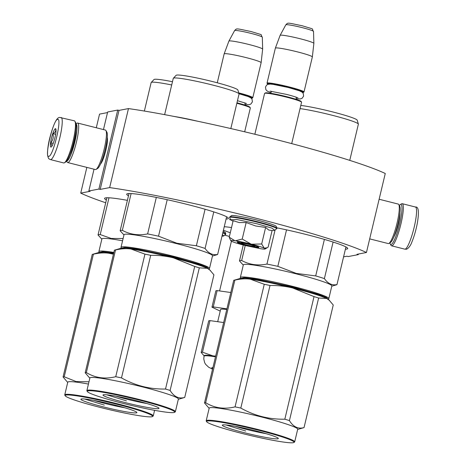 <?xml version="1.0" encoding="UTF-8"?>
<svg xmlns="http://www.w3.org/2000/svg" width="466" height="466" viewBox="0 0 466 466"><rect width="100%" height="100%" fill="white"/><g stroke="black" fill="none" stroke-linecap="round" stroke-linejoin="round"><path stroke-width="0.7" d="M119.011 110.395L128.47 108.59L109.65 187.6L100.19 189.406L119.011 110.395L117.712 110.069L107.658 111.986L103.469 129.571M109.65 187.6A155.469 12.198 -166.6 0 1 366.445 252.502L385.265 173.498A155.469 12.198 -166.6 0 0 128.47 108.59M96.293 127.76L99.543 114.112L107.512 112.591M366.445 252.502L356.985 254.308L358.278 254.634L358.424 254.034M343.576 256.865L346.925 256.23L348.224 256.556L358.278 254.634M225.212 235.324L229.418 236.39M86.851 167.387L80.723 193.116A155.469 12.198 -166.6 0 0 105.706 202.768M80.723 193.116L90.13 191.322L88.837 190.996L94.027 169.205M117.712 110.069L98.891 189.074L88.837 190.996M100.545 163.985A14.23 2.441 -75.8 0 0 105.636 151.13A14.23 2.441 -75.8 0 0 107.267 137.394M98.891 189.074L100.19 189.406M230.338 219.486A3.804 0.297 -166.6 0 0 229.691 219.457A3.804 0.297 -166.6 0 0 229.621 219.498A3.804 0.297 -166.6 0 0 231.34 220.168M128.488 195.778A52.274 4.101 13.4 0 1 126.7 194.165A52.274 4.101 13.4 0 1 187.233 204.434A52.274 4.101 13.4 0 1 228.404 218.397A52.274 4.101 13.4 0 1 226.086 219.026M277.02 227.857A52.274 4.101 13.4 0 1 306.552 234.59A52.274 4.101 13.4 0 1 347.723 248.553A52.274 4.101 13.4 0 1 345.405 249.188M230.291 232.732A52.274 4.101 13.4 0 1 223.424 230.204M224.257 226.709A52.274 4.101 13.4 0 1 231.526 227.548M106.365 200.001A52.274 4.101 13.4 0 1 104.576 198.388A52.274 4.101 13.4 0 1 127.399 200.351M399.339 205.512A20.638 3.536 104.2 0 1 400.247 204.626A20.638 3.536 104.2 0 1 400.632 204.469A20.638 3.536 104.2 0 1 399.688 223.756A20.638 3.536 104.2 0 1 391.096 244.499A20.638 3.536 104.2 0 1 390.287 244.038A20.638 3.536 104.2 0 1 389.908 242.827M400.247 204.626L401.517 203.846A21.727 3.722 104.2 0 1 401.919 203.677A21.727 3.722 104.2 0 1 402.228 203.683A21.727 3.722 104.2 0 1 400.923 223.977A21.727 3.722 104.2 0 1 391.883 245.815A21.727 3.722 104.2 0 1 391.58 245.809A21.727 3.722 104.2 0 1 391.032 245.332L390.287 244.038M50.479 159.599L63.708 162.943A21.727 3.722 -75.8 0 0 64.017 162.949A21.727 3.722 -75.8 0 0 64.419 162.78L65.689 161.993A20.638 3.536 -75.8 0 0 73.896 141.408A20.638 3.536 -75.8 0 0 75.649 122.587L74.904 121.294A21.727 3.722 -75.8 0 0 74.356 120.816L59.689 117.432C56.817 117.298 53.584 123.874 49.996 137.15C48.19 144 47.369 149.988 47.544 155.12C48.761 159.832 48.784 158.539 50.479 159.599A21.727 3.722 -75.8 0 0 50.788 159.605A21.727 3.722 -75.8 0 0 59.625 138.606A21.727 3.722 -75.8 0 0 61.128 117.473M64.419 162.78A21.727 3.722 -75.8 0 0 73.057 141.111A21.727 3.722 -75.8 0 0 74.904 121.294M57.603 119.442C53.334 119.168 44.008 158.318 48.819 156.314C53.089 156.588 62.415 117.438 57.603 119.442M55.407 128.663A9.506 1.631 -75.8 0 0 51.452 138.216A9.506 1.631 -75.8 0 0 51.015 147.093A9.506 1.631 -75.8 0 0 51.19 147.023A9.506 1.631 -75.8 0 0 54.79 138.28A9.506 1.631 -75.8 0 0 55.78 128.872A9.506 1.631 -75.8 0 0 55.407 128.663M55.926 129.286L55.477 128.779C56.217 130.8 55.355 132.42 52.885 133.626C53.765 137.074 53.042 140.115 50.712 142.753L51.994 146.044M51.633 146.592L51.132 147.023M50.712 142.753L53.211 143.382M52.885 133.626L55.629 134.325M369.689 238.877L388.277 243.572A20.37 3.489 -75.8 0 0 388.562 243.578A20.37 3.489 -75.8 0 0 388.947 243.421L390.531 242.442A19.007 3.256 -75.8 0 0 398.086 223.482A19.007 3.256 -75.8 0 0 399.706 206.147L398.774 204.533A20.37 3.489 -75.8 0 0 398.261 204.085L379.132 199.244M388.947 243.421A20.37 3.489 -75.8 0 0 397.044 223.109A20.37 3.489 -75.8 0 0 398.774 204.533M66.749 160.904A19.007 3.256 -75.8 0 0 66.976 160.904A19.007 3.256 -75.8 0 0 74.886 141.798A19.007 3.256 -75.8 0 0 76.069 124.049M66.597 161.108L67.162 162.092A20.37 3.489 -75.8 0 0 67.675 162.541A20.37 3.489 -75.8 0 0 67.96 162.547A20.37 3.489 -75.8 0 0 76.436 142.078A20.37 3.489 -75.8 0 0 77.659 123.047A20.37 3.489 -75.8 0 0 77.373 123.041A20.37 3.489 -75.8 0 0 76.989 123.199L76.028 123.799M69.842 154.677A15.069 2.58 -75.8 0 0 74.158 141.932A15.069 2.58 -75.8 0 0 75.83 130.998M67.675 162.541L95.431 169.554A20.37 3.489 -75.8 0 0 95.716 169.56A20.37 3.489 -75.8 0 0 96.095 169.403L97.679 168.424A19.007 3.256 -75.8 0 0 105.234 149.464A19.007 3.256 -75.8 0 0 106.854 132.128L105.922 130.515A20.37 3.489 -75.8 0 0 105.409 130.066L77.659 123.047M96.095 169.403A20.37 3.489 -75.8 0 0 104.192 149.091A20.37 3.489 -75.8 0 0 105.922 130.515M241.464 243.264A6.792 0.53 13.4 0 0 246.799 245.029A6.792 0.53 -166.6 0 0 254.634 246.398A6.792 0.53 -166.6 0 0 249.316 244.551A6.792 0.53 13.4 0 0 241.464 243.264L240.951 242.431M291.704 143.621L301.56 102.24A19.007 1.491 -166.6 0 0 301.531 102.112A19.007 1.491 -166.6 0 0 286.584 97.167A19.007 1.491 13.4 0 0 264.659 93.334A19.007 1.491 13.4 0 0 264.577 93.433L254.85 134.255M301.531 102.112L301.129 101.466A18.465 1.45 -166.6 0 0 286.613 96.66A18.465 1.45 13.4 0 0 265.311 92.932L264.659 93.334M302.626 92.594A18.465 1.45 -166.6 0 0 303.273 92.472A18.465 1.45 -166.6 0 0 288.809 87.439A18.465 1.45 13.4 0 0 267.455 83.938L267.053 83.292A19.007 1.491 13.4 0 1 267.024 83.164A19.007 1.491 13.4 0 1 289.036 86.897A19.007 1.491 -166.6 0 1 304.007 91.971L312.348 56.945A19.007 1.491 -166.6 0 0 312.354 56.934A19.007 1.491 -166.6 0 0 297.378 51.866A19.007 1.491 13.4 0 0 275.371 48.12A19.007 1.491 13.4 0 0 275.365 48.132L267.024 83.164M267.973 84.34A18.465 1.45 13.4 0 1 267.455 83.938M303.273 92.472L303.919 92.07A19.007 1.491 -166.6 0 0 304.007 91.971M280.136 35.329L285.821 24.832A14.242 1.118 13.4 0 1 302.306 27.651A14.242 1.118 13.4 0 1 313.525 31.432L313.868 43.361A17.341 1.363 -166.6 0 0 313.868 43.361A17.341 1.363 -166.6 0 0 300.209 38.76A17.341 1.363 13.4 0 0 280.136 35.329A17.341 1.363 13.4 0 1 280.136 35.329L275.371 48.12M244.667 131.802L250.341 107.99A19.007 1.491 -166.6 0 0 250.312 107.862A19.007 1.491 -166.6 0 0 236.845 103.289M250.312 107.862L249.91 107.215A18.465 1.45 -166.6 0 0 236.961 102.805M251.413 98.343A18.465 1.45 -166.6 0 0 252.054 98.221A18.465 1.45 -166.6 0 0 238.936 93.532M252.054 98.221L252.706 97.819A19.007 1.491 -166.6 0 0 252.788 97.72A19.007 1.491 -166.6 0 0 238.738 92.88M252.788 97.72L261.135 62.694A19.007 1.491 -166.6 0 0 261.135 62.677A19.007 1.491 -166.6 0 0 246.165 57.615A19.007 1.491 13.4 0 0 224.158 53.87A19.007 1.491 13.4 0 1 224.158 53.87L217.267 82.785M261.135 62.677L262.649 49.128A17.341 1.363 -166.6 0 0 262.655 49.111A17.341 1.363 -166.6 0 0 248.99 44.509A17.341 1.363 13.4 0 0 228.923 41.072A17.341 1.363 13.4 0 0 228.911 41.09L224.158 53.87M231.2 240.532A17.65 1.386 -166.6 0 0 230.915 240.817A17.65 1.386 -166.6 0 0 231.823 241.411C234.142 242.466 238.464 243.8 244.79 245.413L261.024 248.792A17.65 1.386 -166.6 0 0 265.148 248.972A17.65 1.386 -166.6 0 0 264.362 248.203L264.222 248.139A17.65 1.386 13.4 0 0 251.529 244.219L251.122 244.114A17.65 1.386 13.4 0 0 235.231 240.805L234.957 240.771A17.65 1.386 -166.6 0 0 231.2 240.532M230.472 240.107L229.22 237.223L234.957 240.771M264.362 248.203L267.263 247.702L268.154 247.062L272.092 230.554L268.725 230.023L265.626 227.472L255.659 225.975L246.159 222.55L239.233 222.567L233.157 220.715L229.22 237.223M233.023 221.257L230.705 219.754L236.815 219.509L257.162 223.808L271.876 228.113L274.835 230.268L276.973 228.299A24.308 1.905 13.4 0 0 257.826 221.81A24.308 1.905 13.4 0 0 229.686 217.034L231.614 215.554C232.353 214.96 245.198 217.005 257.925 220.29C269.564 223.377 275.662 225.393 276.216 226.33L276.973 228.299M237.421 242.104A11.132 0.874 13.4 0 1 248.768 244.062A11.132 0.874 13.4 0 1 258.869 247.295A11.132 0.874 13.4 0 1 258.694 247.481A11.132 0.874 13.4 0 1 246.497 245.308A11.132 0.874 13.4 0 1 237.276 242.151A11.132 0.874 13.4 0 1 237.421 242.104M235.231 240.805L242.221 239.058L251.122 244.114M246.159 222.55L242.221 239.058M251.529 244.219L261.688 243.98L264.222 248.139M265.626 227.472L261.688 243.98M258.636 247.102L258.496 247.149C256.545 247.807 234.509 242.238 237.747 241.906M222.387 234.544L223.622 236.017L225.754 234.049A24.308 1.905 13.4 0 0 222.899 232.4M209.508 268.439A45.487 3.571 -166.6 0 1 209.304 268.678L208.716 269.039L207.12 267.35L199.984 264.484L173.451 256.836L136.555 248.92L124.97 247.487L121.445 248.25L121.078 247.662A45.487 3.571 -166.6 0 1 121.009 247.359L124.02 234.718A45.487 3.571 13.4 0 1 176.69 243.648A45.487 3.571 -166.6 0 1 212.519 255.799L209.508 268.439A45.487 3.571 -166.6 0 0 173.678 256.288A45.487 3.571 -166.6 0 0 121.009 247.359M226.622 216.783L217.651 254.43C212.741 255.45 208.552 253.452 205.081 248.436A50.241 3.944 -166.6 0 0 196.378 245.751L176.905 243.246L158.522 236.18L167.212 199.704M212.461 256.038L217.191 254.652A50.241 3.944 -166.6 0 0 217.651 254.43M126.95 248.506A40.734 3.198 13.4 0 1 172.676 256.987A40.734 3.198 13.4 0 1 203.683 266.785M132.175 248.803L132.583 248.879M149.97 252.438L150.069 251.821M143.406 250.533L143.272 251.098M143.132 250.487L142.998 251.046M142.561 250.382L142.439 250.889L143.26 251.127M141.728 250.236L141.629 250.65A44.946 3.524 -166.6 0 1 139.369 249.98L139.282 249.782M141.431 250.184L141.344 250.568M132.67 248.535L132.845 249.036A45.487 3.571 -166.6 0 0 134.336 249.52M133.072 248.599L133.241 249.1A44.946 3.524 -166.6 0 0 134.726 249.584M137.93 249.595L137.808 250.102M138.478 249.683L138.355 250.195M138.14 249.63L138.018 250.137M147.093 251.232L146.953 251.821M146.866 251.186L146.726 251.774M147.827 251.424A45.487 3.571 -166.6 0 0 148.934 251.722L148.817 252.199M147.699 251.972L147.839 251.378A44.946 3.524 -166.6 0 0 149.143 251.733L149.021 252.24M144.309 250.702L144.285 251.419M205.075 209.251L196.378 245.751M129.024 193.53L120.152 230.763A50.241 3.944 13.4 0 1 122.348 230.344L131.109 193.571M120.152 230.763L123.962 234.951M156.326 197.427L147.629 233.915C138.484 235.744 130.055 234.549 122.348 230.344M147.629 233.915A50.241 3.944 13.4 0 1 158.522 236.18M213.783 211.896L205.081 248.436M173.9 116.413A33.808 2.65 13.4 0 1 197.753 121.259M164.632 114.642L173.276 78.352A33.808 2.65 13.4 0 1 173.335 78.247A33.808 2.65 13.4 0 1 212.426 84.993A33.808 2.65 -166.6 0 1 239.046 93.899A33.808 2.65 -166.6 0 1 239.052 94.027L230.827 128.564M173.335 78.247L176.131 75.3A31.77 2.493 13.4 0 1 212.863 81.643A31.77 2.493 -166.6 0 1 237.881 90.014L239.046 93.899M85.179 372.777L114.386 250.195A51.598 4.048 13.4 0 1 114.56 250.137A51.598 4.048 13.4 0 1 114.875 250.061A51.598 4.048 13.4 0 1 115.539 249.974L86.338 372.561A51.598 4.048 -166.6 0 0 85.668 372.649A51.598 4.048 13.4 0 0 85.179 372.777L89.833 378.217M146.854 403.527A25.339 1.986 13.4 0 1 116.022 396.187M158.498 408.641A28.787 2.26 -166.6 0 0 158.958 408.169A28.787 2.26 -166.6 0 0 132.839 399.811A28.787 2.26 -166.6 0 0 103.504 394.743A28.787 2.26 -166.6 0 0 103.126 394.871A28.787 2.26 -166.6 0 0 126.968 403.032A28.787 2.26 -166.6 0 0 158.498 408.641M174.523 412.346A44.946 3.524 -166.6 0 1 173.929 412.544A44.946 3.524 13.4 0 1 128.133 404.628A44.946 3.524 13.4 0 1 87.352 391.58A44.946 3.524 13.4 0 1 88.074 390.84A44.946 3.524 -166.6 0 1 137.295 399.595A44.946 3.524 -166.6 0 1 174.523 412.346L175.175 411.95A45.487 3.571 -166.6 0 0 175.373 411.705A45.487 3.571 -166.6 0 0 135.769 398.616A45.487 3.571 -166.6 0 0 87.678 390.182A45.487 3.571 13.4 0 0 86.88 390.625A45.487 3.571 13.4 0 0 86.95 390.927L87.352 391.58M114.56 250.137L120.508 248.401A46.163 3.623 13.4 0 1 130.963 249.013A46.163 3.623 -166.6 0 1 173.428 257.849L194.712 266.453A51.598 4.048 -166.6 0 1 199.308 267.868L207.341 268.317A46.163 3.623 -166.6 0 0 173.428 257.849C166.374 256.073 158.795 255.228 150.693 255.327A51.598 4.048 -166.6 0 0 144.943 254.127L115.737 376.709C104.984 379.341 95.181 377.961 86.338 372.561M115.539 249.974C121.108 248.675 126.251 248.355 130.963 249.013L144.943 254.127M210.382 270.437L207.341 268.317A46.163 3.623 13.4 0 1 209.484 269.598L213.929 274.841L184.722 397.428C178.892 399.117 174.022 396.793 170.107 390.45A51.598 4.048 -166.6 0 0 165.512 389.034C149.883 389.343 135.21 385.632 121.492 377.909A51.598 4.048 -166.6 0 0 115.737 376.709M199.308 267.868L170.107 390.45M194.712 266.453L165.512 389.034M150.693 255.327L121.492 377.909M178.332 399.304L184.548 397.486A51.598 4.048 -166.6 0 0 184.722 397.428M86.88 390.625L89.891 377.984A45.487 3.571 13.4 0 1 90.689 377.542A45.487 3.571 -166.6 0 1 138.781 385.976A45.487 3.571 -166.6 0 1 178.385 399.065L175.373 411.705M126.432 400.871L106.685 394.784M328.827 298.595A45.487 3.571 -166.6 0 1 328.623 298.84L328.035 299.201L326.439 297.512L319.303 294.646L292.77 286.998L255.875 279.076L244.289 277.643L240.765 278.406L240.398 277.823A45.487 3.571 -166.6 0 1 240.328 277.515L243.339 264.874A45.487 3.571 13.4 0 1 296.009 273.81A45.487 3.571 -166.6 0 1 331.839 285.955L328.827 298.595A45.487 3.571 -166.6 0 0 292.998 286.45A45.487 3.571 -166.6 0 0 240.328 277.515M345.941 246.939L336.97 284.592C332.06 285.611 327.866 283.608 324.394 278.592A50.241 3.944 -166.6 0 0 315.698 275.907L296.225 273.402L277.841 266.336L286.532 229.86M331.78 286.194L336.51 284.813A50.241 3.944 -166.6 0 0 336.97 284.592M246.269 278.668A40.734 3.198 13.4 0 1 291.996 287.143A40.734 3.198 13.4 0 1 323.002 296.947M251.494 278.959L251.902 279.035M269.29 282.594L269.389 281.982M262.725 280.695L262.585 281.26M262.451 280.643L262.317 281.208M261.88 280.538L261.758 281.045L262.579 281.283M261.047 280.392L260.948 280.812A44.946 3.524 -166.6 0 1 258.688 280.136L258.601 279.944M260.75 280.34L260.663 280.724M251.99 278.691L252.164 279.192A45.487 3.571 -166.6 0 0 253.655 279.676M252.391 278.761L252.56 279.256A44.946 3.524 -166.6 0 0 254.046 279.74M257.244 279.757L257.127 280.258M257.797 279.845L257.675 280.351M257.459 279.792L257.337 280.293M266.412 281.388L266.272 281.982M266.185 281.348L266.045 281.936M267.146 281.58A45.487 3.571 -166.6 0 0 268.247 281.883L268.136 282.361M267.018 282.128L267.158 281.534A44.946 3.524 -166.6 0 0 268.463 281.889L268.34 282.402M263.628 280.858L263.605 281.58M324.394 239.407L315.698 275.907M243.258 245.023L239.472 260.919A50.241 3.944 13.4 0 1 241.668 260.5L245.233 245.524M239.472 260.919L243.281 265.113M275.01 230.245L266.948 264.071C257.803 265.9 249.374 264.711 241.668 260.5M266.948 264.071A50.241 3.944 13.4 0 1 277.841 266.336M333.103 242.052L324.394 278.592M300.046 108.595A33.808 2.65 13.4 0 1 331.745 115.154A33.808 2.65 -166.6 0 1 358.366 124.055A33.808 2.65 -166.6 0 1 358.371 124.183L349.75 160.38M300.797 105.438A31.77 2.493 13.4 0 1 332.182 111.799A31.77 2.493 -166.6 0 1 357.201 120.17L358.366 124.055M204.498 402.939L233.705 280.357A51.598 4.048 13.4 0 1 233.88 280.293A51.598 4.048 13.4 0 1 234.188 280.223A51.598 4.048 13.4 0 1 234.858 280.136L205.657 402.717A51.598 4.048 -166.6 0 0 204.988 402.805A51.598 4.048 13.4 0 0 204.498 402.939L209.152 408.379M266.168 433.689A25.339 1.986 13.4 0 1 235.342 426.343M277.812 438.797A28.787 2.26 -166.6 0 0 278.278 438.325A28.787 2.26 -166.6 0 0 252.158 429.967A28.787 2.26 -166.6 0 0 222.824 424.899A28.787 2.26 -166.6 0 0 222.445 425.027A28.787 2.26 -166.6 0 0 246.287 433.194A28.787 2.26 -166.6 0 0 277.812 438.797M293.842 442.502A44.946 3.524 -166.6 0 1 293.248 442.7A44.946 3.524 13.4 0 1 247.446 434.79A44.946 3.524 13.4 0 1 206.671 421.736A44.946 3.524 13.4 0 1 207.393 421.002A44.946 3.524 -166.6 0 1 256.615 429.751A44.946 3.524 -166.6 0 1 293.842 442.502L294.489 442.106A45.487 3.571 -166.6 0 0 294.693 441.867A45.487 3.571 -166.6 0 0 255.088 428.772A45.487 3.571 -166.6 0 0 206.997 420.344A45.487 3.571 13.4 0 0 206.193 420.781A45.487 3.571 13.4 0 0 206.269 421.089L206.671 421.736M233.88 280.293L239.821 278.557A46.163 3.623 13.4 0 1 250.283 279.169A46.163 3.623 -166.6 0 1 292.747 288.005L314.032 296.609A51.598 4.048 -166.6 0 1 318.627 298.024L326.66 298.473A46.163 3.623 -166.6 0 0 292.747 288.005C285.687 286.229 278.109 285.39 270.012 285.483A51.598 4.048 -166.6 0 0 264.263 284.283L235.056 406.87C224.303 409.503 214.5 408.117 205.657 402.717M234.858 280.136C240.427 278.831 245.57 278.511 250.283 279.169L264.263 284.283M329.701 300.593L326.66 298.473A46.163 3.623 13.4 0 1 328.804 299.755L333.248 305.003L304.042 427.584C298.211 429.273 293.341 426.949 289.427 420.612A51.598 4.048 -166.6 0 0 284.831 419.19C269.202 419.499 254.523 415.788 240.811 408.065A51.598 4.048 -166.6 0 0 235.056 406.87M318.627 298.024L289.427 420.612M314.032 296.609L284.831 419.19M270.012 285.483L240.811 408.065M297.646 429.46L303.867 427.642A51.598 4.048 -166.6 0 0 304.042 427.584M206.193 420.781L209.205 408.14A45.487 3.571 13.4 0 1 210.009 407.698A45.487 3.571 -166.6 0 1 258.1 416.132A45.487 3.571 -166.6 0 1 297.704 429.221L294.693 441.867M245.751 431.027L226.004 424.945M113.71 253.026L102.66 251.704L99.322 252.473L98.955 251.885A45.487 3.571 -166.6 0 1 98.885 251.582L101.897 238.941A45.487 3.571 13.4 0 1 122.57 240.794M104.827 252.729A40.734 3.198 13.4 0 1 113.599 253.487M113.85 252.438A45.487 3.571 -166.6 0 0 98.885 251.582M110.052 253.021L110.454 253.067M110.547 252.758L110.722 253.259A45.487 3.571 -166.6 0 0 112.213 253.743M110.949 252.822L111.118 253.323A44.946 3.524 -166.6 0 0 112.597 253.807M106.9 197.753L98.029 234.986A50.241 3.944 13.4 0 1 100.219 234.567L108.98 197.794M98.029 234.986L101.838 239.175M123.111 238.534L111.199 238.452L100.219 234.567M144.367 111.054L151.147 82.575A33.808 2.65 13.4 0 1 151.211 82.47A33.808 2.65 13.4 0 1 171.698 84.963M151.211 82.47L154.007 79.523A31.77 2.493 13.4 0 1 172.472 81.713M63.056 377L92.256 254.419A51.598 4.048 13.4 0 1 92.437 254.36A51.598 4.048 13.4 0 1 92.746 254.285A51.598 4.048 13.4 0 1 93.416 254.197L64.215 376.784A51.598 4.048 -166.6 0 0 63.545 376.872A51.598 4.048 13.4 0 0 63.056 377L67.71 382.44M124.725 407.75A25.339 1.986 13.4 0 1 93.899 400.411M136.369 412.864A28.787 2.26 -166.6 0 0 136.835 412.393A28.787 2.26 -166.6 0 0 110.716 404.034A28.787 2.26 -166.6 0 0 81.381 398.966A28.787 2.26 -166.6 0 0 81.002 399.094A28.787 2.26 -166.6 0 0 104.844 407.255A28.787 2.26 -166.6 0 0 136.369 412.864M152.394 416.569A44.946 3.524 -166.6 0 1 151.805 416.767A44.946 3.524 13.4 0 1 106.003 408.851A44.946 3.524 13.4 0 1 65.228 395.803A44.946 3.524 13.4 0 1 65.945 395.063A44.946 3.524 -166.6 0 1 115.172 403.818A44.946 3.524 -166.6 0 1 152.394 416.569L153.046 416.167A45.487 3.571 -166.6 0 0 153.25 415.928A45.487 3.571 -166.6 0 0 113.646 402.84A45.487 3.571 -166.6 0 0 65.555 394.405A45.487 3.571 13.4 0 0 64.751 394.848A45.487 3.571 13.4 0 0 64.826 395.151L65.228 395.803M113.488 253.953A46.163 3.623 -166.6 0 0 108.84 253.236L113.424 254.215M88.977 381.805L76.04 381.526L64.215 376.784M92.437 254.36L98.378 252.624A46.163 3.623 13.4 0 1 108.84 253.236C104.128 252.578 98.984 252.898 93.416 254.197M64.751 394.848L67.762 382.207A45.487 3.571 13.4 0 1 68.566 381.765A45.487 3.571 -166.6 0 1 88.441 384.066M104.308 405.094L84.562 399.007M215.49 356.81A36.663 2.878 -166.6 0 0 204.679 355.855A36.663 2.878 -166.6 0 0 204.032 356.21L204.16 355.686A36.663 2.878 13.4 0 1 204.801 355.331A36.663 2.878 -166.6 0 1 212.892 355.867L215.653 356.111M204.114 355.878L201.178 352.447A40.46 3.175 13.4 0 1 201.679 352.284A40.46 3.175 13.4 0 1 202.471 352.197L209.997 320.614L223.651 322.548M201.178 352.447L208.698 320.864A40.46 3.175 13.4 0 1 209.205 320.701A40.46 3.175 13.4 0 1 209.997 320.614M217.15 290.592L213.259 306.919A40.46 3.175 -166.6 0 0 212.467 307.007A40.46 3.175 -166.6 0 0 211.96 307.17L215.851 290.842A40.46 3.175 13.4 0 1 216.358 290.679A40.46 3.175 13.4 0 1 217.15 290.592L230.804 292.52M213.259 306.919L226.913 308.853M211.96 307.17L220.22 311.107M226.761 309.488A31.368 2.458 -166.6 0 0 221.158 309.203A31.368 2.458 13.4 0 0 220.604 309.506L217.698 321.703M215.612 356.28A36.663 2.878 -166.6 0 0 212.892 355.867L202.471 352.197M393.974 236.658A13.986 2.4 -75.8 0 0 398.191 225.072A13.986 2.4 -75.8 0 0 399.985 212.875M402.228 203.683L415.456 207.026A21.727 3.722 104.2 0 1 413.948 228.165A21.727 3.722 104.2 0 1 405.111 249.159A21.727 3.722 104.2 0 1 404.808 249.153L391.58 245.809M228.923 41.072L234.602 30.581A14.242 1.118 13.4 0 1 251.087 33.401A14.242 1.118 13.4 0 1 262.311 37.181L262.655 49.111M230.705 219.754L229.569 217.511A24.308 1.905 13.4 0 1 257.715 222.282A24.308 1.905 13.4 0 1 276.856 228.777M222.789 232.878A24.308 1.905 13.4 0 1 225.643 234.526M132.845 249.036L133.241 249.1M252.164 279.192L252.56 279.256M110.722 253.259L111.118 253.323M212.91 367.633L211.756 367.697L212.589 368.985M415.456 207.026C418.631 206.479 419.231 211.995 417.262 223.569C415.882 230.507 414.088 236.658 411.886 242.017C409.853 247.947 406.148 249.642 406.247 249.194L404.808 249.153M254.634 246.398L255.467 245.891M271.765 91.359L270.344 93.229M296.073 97.149L296.504 99.462M313.868 43.379L312.354 56.934M285.821 24.832C288.262 22.409 286.573 22.578 302.323 25.793C317.043 30.331 310.711 27.855 313.525 31.432M244.86 102.899L245.291 105.211M234.602 30.581C237.043 28.158 235.353 28.321 251.104 31.542C265.824 36.08 259.492 33.604 262.311 37.181M230.915 240.817L230.42 240.013M229.569 217.511L229.686 217.034M272.086 230.559L274.835 230.268M265.148 248.972L266.901 247.906M223.214 231.078L225.503 232.639L225.754 234.049M221.997 236.192L223.622 236.017M270.064 91.132L286.666 94.423C297.098 97.12 298.158 98.035 297.949 97.907L297.698 97.714M296.166 98.745L300.331 98.943L302.079 98.297L303.622 96.107L303.238 93.404L302.16 92.181L299.411 90.794L288.407 87.526L273.123 84.363L270.233 84.078L267.857 84.381L266.651 85.097L265.504 87.008L265.876 89.658L267.135 91.027L270.967 92.74M237.462 100.697L246.479 103.464M239 93.742L248.197 96.544L250.941 97.924L252.024 99.153L252.403 101.856L250.865 104.046L249.118 104.693L244.947 104.495M154.584 410.325L153.25 415.928M219.585 290.935L231.427 241.213M204.032 356.21L203.776 359.012L204.667 362.676L205.634 364.348L208.686 367.237L212.543 369.165"/></g></svg>

